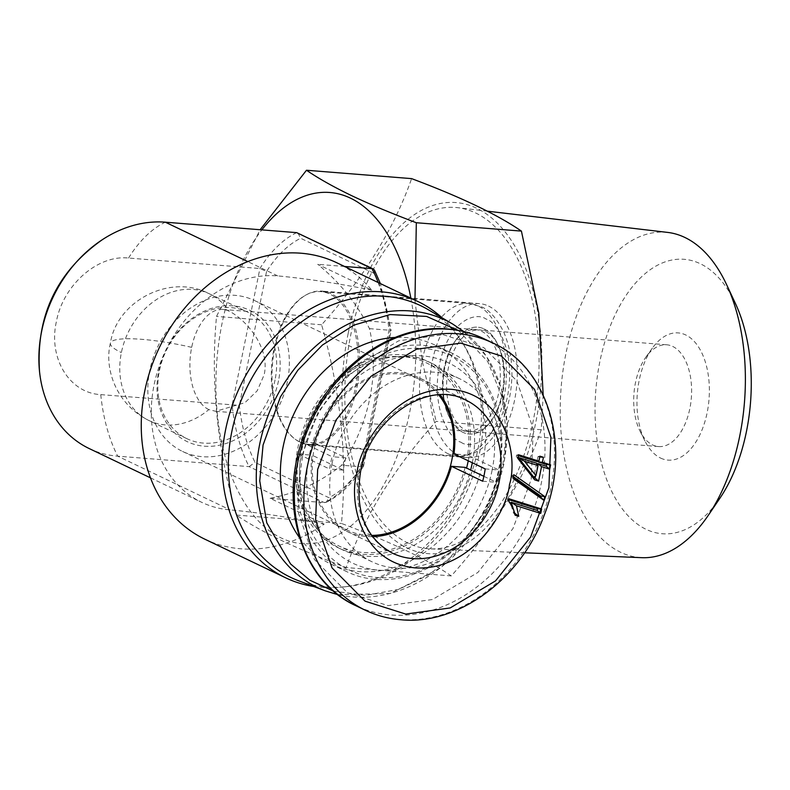 <?xml version="1.0" encoding="UTF-8"?>
<svg xmlns="http://www.w3.org/2000/svg" width="790" height="790" viewBox="0 0 790 790"><rect width="100%" height="100%" fill="white"/><g stroke="black" fill="none" stroke-linecap="round" stroke-linejoin="round"><path stroke-width="0.59" stroke-dasharray="3.95 2.96" d="M667.708 232.418A163.184 91.956 -85.4 0 0 563.28 368.634A163.184 91.956 -85.4 0 0 620.772 552.348A163.184 91.956 -85.4 0 0 641.806 557.681M408.341 543.273A171.183 96.469 94.6 0 1 348.025 350.553A171.183 96.469 94.6 0 1 457.578 207.661A171.183 96.469 94.6 0 1 475.55 212.935A171.183 96.469 94.6 0 1 536.361 402.051A171.183 96.469 94.6 0 1 430.402 548.872A171.183 96.469 94.6 0 1 408.341 543.273M735.362 303.36A137.667 77.578 -85.4 0 0 700.187 263.682A137.667 77.578 -85.4 0 0 599.887 361.494A137.667 77.578 -85.4 0 0 646.141 529.349A137.667 77.578 -85.4 0 0 719.828 498.342M348.193 333.301A176.131 99.254 94.6 0 1 476.518 208.165A176.131 99.254 94.6 0 1 535.689 422.907A176.131 99.254 94.6 0 1 407.363 548.043A176.131 99.254 94.6 0 1 348.193 333.301M543.174 395.02L541.259 429.75C524.116 479.194 494.125 527.918 451.268 575.92C427.558 559.537 390.951 542.039 341.448 523.434C347.551 458.615 340.944 392.403 321.609 324.779C364.111 277.359 394.111 228.636 411.6 178.619M660.638 458.091A63.812 35.965 -85.4 0 0 707.129 412.755A63.812 35.965 -85.4 0 0 685.69 334.94A63.812 35.965 -85.4 0 0 652.412 348.054A63.812 35.965 -85.4 0 0 645.005 441.087A63.812 35.965 -85.4 0 0 660.638 458.091M672.675 346.425A51.054 28.766 94.6 0 1 690.737 403.364A51.054 28.766 94.6 0 1 658.603 446.567A51.054 28.766 94.6 0 1 652.629 444.938A51.054 28.766 94.6 0 1 640.127 431.34A51.054 28.766 94.6 0 1 646.052 356.912A51.054 28.766 94.6 0 1 666.711 344.786A51.054 28.766 94.6 0 1 672.675 346.425M410.869 298.156A176.131 99.254 94.6 0 1 385.056 482.591A176.131 99.254 94.6 0 1 281.24 538A176.131 99.254 94.6 0 1 216.48 403.69A176.131 99.254 94.6 0 1 261.855 229.87M451.268 575.92L346.168 567.546C321.728 558.342 300.22 549.336 281.635 540.538C263.485 531.788 248.396 523.296 236.338 515.06C217.082 448.226 210.476 382.005 216.509 316.415L260.117 229.732M485.593 331.524A51.054 28.766 94.6 0 1 498.105 345.131A51.054 28.766 94.6 0 1 492.17 419.549A51.054 28.766 94.6 0 1 471.521 431.676A51.054 28.766 94.6 0 1 465.547 430.037A51.054 28.766 94.6 0 1 447.486 373.107A51.054 28.766 94.6 0 1 479.629 329.894A51.054 28.766 94.6 0 1 485.593 331.524M483.994 328.897A53.602 30.208 94.6 0 1 497.127 343.176A53.602 30.208 94.6 0 1 490.906 421.327A53.602 30.208 94.6 0 1 462.95 432.337A53.602 30.208 94.6 0 1 444.938 366.975A53.602 30.208 94.6 0 1 483.994 328.897A53.602 30.208 94.6 0 1 502.006 394.25A53.602 30.208 94.6 0 1 462.95 432.337A53.602 30.208 94.6 0 1 449.816 418.048A53.602 30.208 94.6 0 1 456.037 339.907A53.602 30.208 94.6 0 1 483.994 328.897M300.664 442.568A77.213 43.509 -85.4 0 0 309.69 445.037A77.213 43.509 -85.4 0 0 358.295 379.674A77.213 43.509 -85.4 0 0 330.98 293.554A77.213 43.509 -85.4 0 0 321.945 291.085A77.213 43.509 -85.4 0 0 273.34 356.448A77.213 43.509 -85.4 0 0 300.664 442.568M488.625 306.115A77.213 43.509 94.6 0 1 515.949 392.225A77.213 43.509 94.6 0 1 467.344 457.588A77.213 43.509 94.6 0 1 458.319 455.119A77.213 43.509 94.6 0 1 430.994 368.999A77.213 43.509 94.6 0 1 479.599 303.646A77.213 43.509 94.6 0 1 488.625 306.115M236.338 515.06L341.448 523.434M541.259 429.75L436.149 421.386C393.647 468.806 363.657 517.529 346.168 567.546M414.967 300.111L422.087 360.447L436.149 421.386M321.609 324.779L216.509 316.415M208.837 409.595A51.054 28.766 94.6 0 1 191.684 347.353A51.054 28.766 94.6 0 1 222.918 309.443A51.054 28.766 94.6 0 1 228.883 311.082C244.791 318.617 270.427 346.85 264.166 374.766L257.175 390.843L244.949 402.673L215.789 411.304L208.837 409.595A70.192 56.683 -64.5 0 1 148.915 420.517A70.192 56.683 -64.5 0 1 121.384 352.577A70.192 56.683 -64.5 0 1 209.459 293.841A70.192 56.683 -64.5 0 1 228.883 311.082M443.16 334.703L483.786 347.6L516.838 380.889L533.24 428.861L531.216 479.372L512.947 528.589L477.861 572.464L432.535 599.501L388.038 605.624L347.422 592.727L314.361 559.438L297.958 511.466L299.993 460.955L318.251 411.738L353.337 367.863L398.674 340.826L443.16 334.703M204.857 539.195A153.151 123.665 115.5 0 0 324.157 524.135L270.111 498.312C296.299 493.335 320.157 482.305 341.675 465.221A153.151 123.665 115.5 0 0 369.848 398.061A153.151 123.665 115.5 0 0 369.463 328.64C356.794 303.4 339.552 281.961 317.718 264.324L371.754 290.157A153.151 123.665 115.5 0 0 336.935 262.823M442.133 317.847A153.151 123.665 -64.5 0 1 461.409 341.004A153.151 123.665 -64.5 0 1 477.861 449.688A153.151 123.665 -64.5 0 1 343.877 586.94A153.151 123.665 -64.5 0 1 321.678 587.424A153.151 123.665 -64.5 0 1 313.749 586.486M428.111 309.621A150.604 121.601 -64.5 0 1 463.661 344.598A150.604 121.601 -64.5 0 1 479.836 451.465A150.604 121.601 -64.5 0 1 348.084 586.437A150.604 121.601 -64.5 0 1 326.25 586.911A150.604 121.601 -64.5 0 1 298.541 580.749M299.736 441.867A76.581 43.154 94.6 0 1 272.639 356.458A76.581 43.154 94.6 0 1 320.849 291.638A76.581 43.154 94.6 0 1 329.805 294.087A76.581 43.154 94.6 0 1 356.892 379.496A76.581 43.154 94.6 0 1 308.693 444.316A76.581 43.154 94.6 0 1 299.736 441.867M299.45 454.418A121.245 97.901 -64.5 0 1 451.574 352.972A121.245 97.901 -64.5 0 1 499.142 470.327A121.245 97.901 -64.5 0 1 347.017 571.772A121.245 97.901 -64.5 0 1 299.45 454.418M299.469 537.585A121.245 97.901 115.5 0 0 330.714 563.981A121.245 97.901 115.5 0 0 482.838 462.535A121.245 97.901 115.5 0 0 435.27 345.181A121.245 97.901 115.5 0 0 395.119 337.449M302.906 455.238A118.698 95.837 -64.5 0 1 423.954 348.499A118.698 95.837 -64.5 0 1 498.401 470.8A118.698 95.837 -64.5 0 1 377.353 577.549A118.698 95.837 -64.5 0 1 302.906 455.238M481.387 331.188A51.054 28.766 94.6 0 1 499.458 388.127A51.054 28.766 94.6 0 1 467.315 431.34A51.054 28.766 94.6 0 1 461.35 429.711A51.054 28.766 94.6 0 1 448.839 416.103A51.054 28.766 94.6 0 1 454.773 341.675A51.054 28.766 94.6 0 1 475.422 329.558A51.054 28.766 94.6 0 1 481.387 331.188M492.091 470.307A111.035 89.655 -64.5 0 1 418.374 563.685A111.035 89.655 -64.5 0 1 323.781 538.494A111.035 89.655 -64.5 0 1 309.216 455.741A111.035 89.655 -64.5 0 1 411.096 355.796A111.035 89.655 -64.5 0 1 492.091 470.307M472.311 462.752A103.381 83.473 115.5 0 0 431.646 363.252A103.381 83.473 115.5 0 0 396.787 356.695A103.381 83.473 115.5 0 0 301.938 449.747A103.381 83.473 115.5 0 0 315.496 526.802A103.381 83.473 115.5 0 0 342.495 549.801A103.381 83.473 115.5 0 0 470.643 470.01M275.038 379.96A70.192 56.683 -64.5 0 1 186.963 438.697A70.192 56.683 -64.5 0 1 159.422 370.757A70.192 56.683 -64.5 0 1 247.497 312.02A70.192 56.683 -64.5 0 1 275.038 379.96M468.233 460.807A103.381 83.473 115.5 0 0 427.568 361.307A103.381 83.473 115.5 0 0 297.86 447.802A103.381 83.473 115.5 0 0 338.416 547.855A103.381 83.473 115.5 0 0 466.564 468.065M278.495 380.78A72.749 58.736 -64.5 0 1 204.304 446.202A72.749 58.736 -64.5 0 1 158.681 371.241A72.749 58.736 -64.5 0 1 232.872 305.819A72.749 58.736 -64.5 0 1 278.495 380.78M346.395 531.157L392.591 553.237A84.876 68.533 -64.5 0 1 359.292 471.087A84.876 68.533 -64.5 0 1 465.784 400.076L419.589 378.005A84.876 68.533 -64.5 0 0 314.548 442.874L345.803 457.805A84.876 68.533 115.5 0 0 344.351 463.947A84.876 68.533 115.5 0 0 343.295 470.119L312.04 455.188A84.876 68.533 -64.5 0 0 346.395 531.157A84.876 68.533 -64.5 0 0 372.485 536.647M332.047 463.513A101.466 81.923 -64.5 0 1 459.355 378.617A101.466 81.923 -64.5 0 1 499.162 476.814A101.466 81.923 -64.5 0 1 371.853 561.71A101.466 81.923 -64.5 0 1 332.047 463.513M483.875 476.331L496.377 482.315A101.466 81.923 115.5 0 0 497.799 476.173A101.466 81.923 115.5 0 0 498.885 470.001L467.631 455.06A101.466 81.923 115.5 0 0 426.748 363.035A101.466 81.923 115.5 0 0 300.852 441.778L332.106 456.719A101.466 81.923 115.5 0 0 330.684 462.861A101.466 81.923 115.5 0 0 329.598 469.033L298.353 454.092A101.466 81.923 115.5 0 0 339.236 546.127A101.466 81.923 115.5 0 0 465.132 467.374M438.736 394.921A83.602 67.496 115.5 0 0 419.036 379.151A83.602 67.496 115.5 0 0 314.153 449.095A83.602 67.496 115.5 0 0 346.948 530.001A83.602 67.496 115.5 0 0 371.586 535.423M287.432 381.491A83.602 67.496 -64.5 0 1 182.539 451.436A83.602 67.496 -64.5 0 1 149.744 370.53A83.602 67.496 -64.5 0 1 254.637 300.585A83.602 67.496 -64.5 0 1 287.432 381.491M371.754 290.157C338.14 283.393 306.797 278.643 277.715 275.898A121.245 97.901 115.5 0 0 158.75 367.528A121.245 97.901 115.5 0 0 201.638 502.292A121.245 97.901 115.5 0 0 230.117 509.886C259.1 512.611 290.444 517.361 324.157 524.135M344.568 266.467L317.718 264.324M369.463 328.64L388.996 330.2C391.386 330.398 391.791 330.516 390.211 330.576C387.781 308.831 382.548 289.821 374.5 273.557L300.635 238.264C287.985 244.633 276.628 255.703 266.566 271.484L259.92 268.511L128.543 258.044C97.595 254.617 63.002 285.141 56.376 321.649C48.16 358.097 69.323 393.035 100.755 394.625L239.331 405.369C241.75 427.123 246.994 446.123 255.042 462.387L328.897 497.69C341.557 491.321 352.913 480.241 362.966 464.461L390.211 330.576L391.168 330.487L380.385 283.59M378.153 282.514A140.393 79.119 -85.4 0 1 388.996 330.2L361.208 466.772L341.675 465.221M270.111 498.312L324.433 502.638L326.201 502.302L328.897 497.69M362.966 464.461L363.509 466.179L361.208 466.772A140.393 79.119 -85.4 0 1 324.433 502.638L249.087 466.623L117.71 456.166L230.117 509.886M374.5 270.219L374.5 273.557M297.929 232.981L300.635 238.264M89.231 448.572A121.245 97.901 115.5 0 0 117.71 456.166A140.393 79.119 94.6 0 1 100.755 394.625M296.694 232.645A140.393 79.119 -85.4 0 0 259.92 268.511L232.132 405.082A140.393 79.119 -85.4 0 0 249.087 466.623L255.042 462.387M298.353 454.092L312.04 455.188M467.631 455.06L453.944 453.974M419.589 378.005A84.876 68.533 -64.5 0 1 440.247 394.862M314.548 442.874L300.852 441.778M343.295 470.119L329.598 469.033M345.803 457.805L332.106 456.719M485.188 468.904L498.885 470.001M482.68 481.219L496.377 482.315M538.504 461.242L539.758 457.005M539.373 456.976L538.01 456.551L539.926 456.176M538.01 456.551L536.993 461.538M518.299 455.662L516.581 455.119L518.487 454.734M516.581 455.119L516.305 456.472L517.766 458.309M516.305 456.472L534.662 479.846M535.501 475.975L537.733 465.034M509.372 498.895L507.457 499.27L508.849 501.433M507.417 499.478L511.565 506.499L513.441 512.799L515.139 515.208M508.908 501.156L510.705 503.447M513.441 512.799L514.715 513.125M509.175 499.813L507.457 499.27M513.846 474.711L511.831 475.58L511.644 476.469L513.065 478.513M511.644 476.469L513.253 477.604M513.431 476.716L511.831 475.58M536.657 463.226L533.813 477.19M452.828 324.117A148.174 119.636 -64.5 0 1 503.724 463.681A148.174 119.636 -64.5 0 1 325.342 590.871M458.486 330.506L487.736 361.543L502.608 398.377L506.252 433.72L502.914 464.125L488.309 506.884L454.694 554.017L429.187 574.626L398.762 589.35L365.79 595.364L333.647 591.187M447.93 453.667A76.581 43.154 -85.4 0 0 456.877 456.116A76.581 43.154 -85.4 0 0 505.087 391.297A76.581 43.154 -85.4 0 0 477.99 305.888A76.581 43.154 -85.4 0 0 469.043 303.439A76.581 43.154 -85.4 0 0 420.833 368.259A76.581 43.154 -85.4 0 0 447.93 453.667M460.945 442.193C470.376 449.411 497.7 442.203 507.437 396.847C516.245 351.056 496.436 321.313 485.998 319.041C476.568 311.823 449.243 319.032 439.507 364.378C430.698 410.178 450.507 439.912 460.945 442.193M191.684 347.353A70.192 12.255 11.5 0 0 110.403 343.186A70.192 12.255 11.5 0 0 121.384 352.577M483.519 338.535A148.046 119.547 -64.5 0 1 541.594 481.821A148.046 119.547 -64.5 0 1 390.615 614.966A148.046 119.547 -64.5 0 1 355.836 605.693M365.345 610.236A148.046 119.547 115.5 0 0 400.125 619.508A148.046 119.547 115.5 0 0 551.104 486.363A148.046 119.547 115.5 0 0 493.029 343.077M277.715 275.898L247.833 261.618M128.543 258.044A140.393 79.119 94.6 0 1 165.317 222.188M266.566 271.484L239.331 405.369M511.565 506.499L513.214 508.513M487.331 211.167L457.578 207.661M658.603 446.567L471.521 431.676M498.105 345.131L497.127 343.176M492.17 419.549L490.906 421.327M467.344 457.588L309.69 445.037M524.59 552.793L430.402 548.872M640.127 431.34L645.005 441.087M646.052 356.912L652.412 348.054M666.711 344.786L479.629 329.894M479.599 303.646L321.945 291.085M337.952 594.682L390.3 593.478L441.087 567.635L481.367 521.755L504.05 463.987L507.368 425.06L501.354 388.236L486.443 356.25L463.71 331.524M308.693 444.316L456.887 456.116C458.052 456.215 465.982 457.538 478.434 450.665C491.854 442.4 501.68 427.193 507.921 405.043C514.359 378.687 513.006 354.453 503.882 332.353C496.663 318.123 489.03 309.571 480.992 306.688L469.043 303.439L320.849 291.638M186.963 438.697L148.915 420.517C115.073 403.71 104.221 367.399 110.403 343.186C116.505 301.573 169.939 272.757 209.459 293.841L247.497 312.02M451.574 352.972L435.27 345.181M215.789 411.304L467.315 431.34M315.496 526.802L323.781 538.494M342.495 549.801L338.416 547.855M459.355 378.617L426.748 363.035M182.539 451.436L346.948 530.001M463.661 344.598L461.409 341.004M348.084 586.437L343.877 586.94M150.446 477.832L201.638 502.292M363.607 465.922L391.168 330.487M363.509 466.179C352.755 483.342 340.312 495.379 326.201 502.302M347.017 571.772L330.714 563.981M448.839 416.103L449.816 418.048M454.773 341.675L456.037 339.907M222.918 309.443L475.422 329.558M396.787 356.695L411.096 355.796M431.646 363.252L427.568 361.307M371.853 561.71L339.236 546.127M254.637 300.585L419.036 379.151"/><path stroke-width="1.19" d="M524.59 552.793L641.806 557.681A163.184 91.956 -85.4 0 0 708.117 515.594A163.184 91.956 -85.4 0 0 726.524 284.479A163.184 91.956 -85.4 0 0 684.831 237.444A163.184 91.956 -85.4 0 0 667.708 232.418L487.331 211.167M260.117 229.732L306.49 170.245L411.6 178.619C460.669 197.016 497.275 214.515 521.42 231.105L538.829 313.265L543.174 395.02M261.855 229.87A176.131 99.254 94.6 0 1 350.395 198.112A176.131 99.254 94.6 0 1 410.869 298.156M306.49 170.245C318.498 178.461 333.597 186.953 351.787 195.722C370.312 204.501 391.83 213.507 416.32 222.731L414.967 300.111M708.117 515.594L719.828 498.342A137.667 77.578 -85.4 0 0 735.362 303.36L726.524 284.479M521.42 231.105L416.32 222.731M405.704 614.067L450.191 607.945L495.528 580.897L530.613 537.032L548.872 487.815L550.907 437.305L534.504 389.332L501.443 356.043L460.827 343.146L416.33 349.269L371.004 376.307L335.918 420.181L317.649 469.398L315.625 519.909L332.027 567.882L365.079 601.17L405.704 614.067M417.782 301.454L336.935 262.823A153.151 123.665 115.5 0 0 144.777 390.961A153.151 123.665 115.5 0 0 204.857 539.195L285.704 577.826A153.151 123.665 -64.5 0 1 225.624 429.602A153.151 123.665 -64.5 0 1 381.807 291.865A153.151 123.665 -64.5 0 1 417.782 301.454A153.151 123.665 -64.5 0 1 442.133 317.847M325.342 590.871L298.541 580.749A150.604 121.601 -64.5 0 1 231.796 431.715A150.604 121.601 -64.5 0 1 385.382 296.28A150.604 121.601 -64.5 0 1 428.111 309.621L452.828 324.117A148.174 119.636 -64.5 0 0 259.683 444.247A148.174 119.636 -64.5 0 0 325.342 590.871L337.952 594.682M313.749 586.486A153.151 123.665 -64.5 0 1 285.704 577.826M395.119 337.449A121.245 97.901 115.5 0 0 283.146 446.627A121.245 97.901 115.5 0 0 299.469 537.585M470.643 470.01A103.381 83.473 115.5 0 0 472.203 463.305A103.381 83.473 115.5 0 0 472.311 462.752M466.564 468.065A103.381 83.473 115.5 0 0 468.124 461.36A103.381 83.473 115.5 0 0 468.233 460.807M440.247 394.862A84.876 68.533 -64.5 0 1 453.944 453.974L485.188 468.904A84.876 68.533 115.5 0 1 484.132 475.076A84.876 68.533 115.5 0 1 482.68 481.219L451.436 466.288A84.876 68.533 -64.5 0 1 372.485 536.647M371.586 535.423A83.602 67.496 115.5 0 0 451.831 460.066A83.602 67.496 115.5 0 0 438.736 394.921M247.833 261.618L165.317 222.188L296.694 232.645L373.206 268.956L374.5 270.219L380.385 283.59M296.694 232.645L372.041 268.659L344.568 266.467M378.153 282.514A140.393 79.119 -85.4 0 0 372.041 268.659L373.206 268.956M165.317 222.188A121.245 97.901 115.5 0 0 102.394 239.647A121.245 97.901 115.5 0 0 39.5 371.251A121.245 97.901 115.5 0 0 89.231 448.572L150.446 477.832M451.436 466.288L465.132 467.374L483.875 476.331M539.926 456.176L543.441 457.262L542.424 462.249L550.61 464.836L549.721 469.221L541.535 466.623L538.592 481.09L534.662 479.846L517.766 458.309L518.487 454.734L538.908 461.153L539.926 456.176M510.705 503.447L508.849 501.433L509.372 498.895L541.624 509.017L540.735 513.411L516.472 505.788L518.734 516.334L515.139 515.208L513.214 508.513L508.553 500.712M543.945 500.347L513.065 478.513L513.846 474.711L544.725 496.555L543.945 500.347L540.528 496.88L540.706 496.002L544.725 496.555M539.758 457.005L543.441 457.262M542.424 462.249L538.355 461.953L538.504 461.242M518.299 455.662L536.993 461.538L538.908 461.153M532.717 477.358L535.067 478.108L538.592 481.09M537.733 465.034L538.01 463.641L541.535 466.623M535.067 478.108L535.501 475.975M538.01 463.641L546.206 466.238L549.721 469.221M546.206 466.238L546.552 464.54L550.61 464.836M546.552 464.54L538.355 461.953M516.472 505.788L511.16 502.243L514.715 513.204L518.734 516.334M511.16 502.243L537.21 510.429L540.735 513.411M537.21 510.429L537.556 508.721L541.624 509.017M537.556 508.721L509.175 499.813M513.253 477.604L540.528 496.88M540.706 496.002L513.431 476.716M524.609 461.321L535.966 475.649L533.813 477.19L518.141 457.41L536.657 463.226L538.02 465.527L524.609 461.321L518.141 457.41M535.966 475.649L538.02 465.527M333.647 591.187L309.917 580.245L290.562 563.951L266.753 522.792L259.742 480.863L263.07 445.027L280.46 396.827L297.83 370.243L322.448 345.032L354.009 325.055L390.151 314.568L426.58 316.425L458.486 330.506M499.082 482.226A84.876 68.533 -64.5 0 1 392.591 553.237C365.415 538.207 354.71 511.17 360.497 472.114C369.611 418.038 428.95 379.437 465.784 400.076A84.876 68.533 -64.5 0 1 499.082 482.226M357.07 472.538C348.686 498.411 358.946 562.174 415.096 567.882C471.749 571.16 507.21 511.031 509.461 484.675C517.835 458.802 507.585 395.03 451.426 389.322C394.783 386.053 359.312 446.172 357.07 472.538M448.74 329.262A148.046 119.547 -64.5 0 1 483.519 338.535C472.321 333.202 460.432 330.032 447.841 329.015C390.892 323.308 327.84 369.74 304.614 433.651C277.31 501.63 300.378 580.887 355.836 605.693A148.046 119.547 -64.5 0 1 297.761 462.407A148.046 119.547 -64.5 0 1 448.74 329.262M493.029 343.077A148.046 119.547 115.5 0 0 458.249 333.805A148.046 119.547 115.5 0 0 307.271 466.949A148.046 119.547 115.5 0 0 365.345 610.236C376.544 615.568 388.433 618.738 401.024 619.755C458.062 625.473 521.202 578.873 544.359 514.833C571.506 446.913 548.408 367.844 493.029 343.077L483.519 338.535M102.394 239.647C56.969 271.78 36.004 315.644 39.5 371.251M463.71 331.524L452.828 324.117M365.345 610.236L355.836 605.693"/></g></svg>
